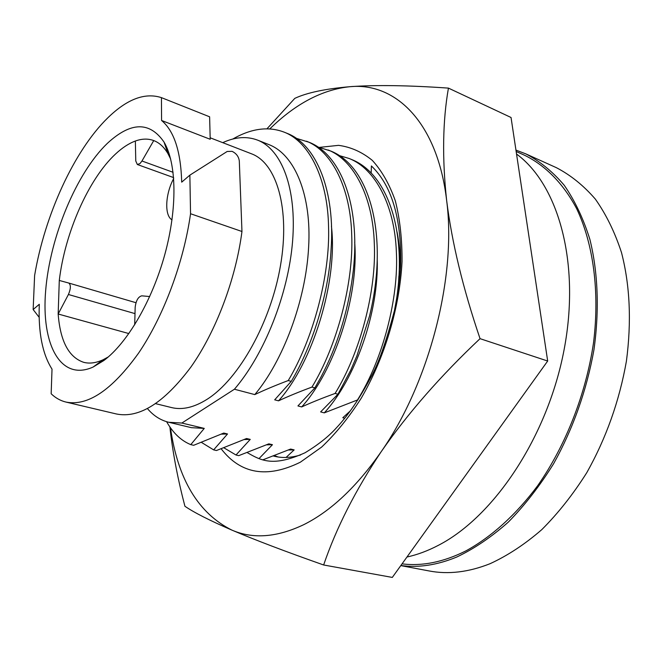 <?xml version="1.0" encoding="UTF-8"?>
<svg xmlns="http://www.w3.org/2000/svg" width="663" height="663" viewBox="0 0 663 663"><rect width="100%" height="100%" fill="white"/><g stroke="black" fill="none" stroke-linecap="round" stroke-linejoin="round"><path stroke-width="0.99" d="M406.949 557.028C417.309 554.765 427.817 550.854 438.467 545.276C494.242 516.552 547.721 436.353 564.105 349.674C580.631 262.954 558.387 184.654 516.535 154.04M402.051 563.848C422.24 566.401 443.522 562.075 465.907 550.887C491.3 537.013 516.029 514.786 537.759 485.598C565.879 445.188 585.993 393.847 593.551 342.589C599.824 291.496 593.335 243.876 576.669 208.696C563.293 183.518 545.425 165.551 524.856 155.399L516.154 151.479M247.208 452.58C261.247 460.735 273.115 467.142 305.021 452.771C318.141 444.832 328.566 436.569 336.29 427.975C347.835 415.767 359.197 399.159 370.368 378.175C378.192 364.393 386.222 341.826 394.46 310.466C398.463 289.797 400.543 273.695 400.717 262.158C401.165 217.157 391.385 185.093 371.396 165.949L371.172 172.919M319.599 147.36L338.561 145.346C350.81 146.987 362.073 152.009 372.341 160.413C381.805 170.764 389.463 184.231 395.314 200.814C399.93 218.989 402.168 239.244 402.043 261.587C399.731 307.4 384.664 357.887 361.194 398.272C348.887 417.483 335.702 433.759 321.63 447.086L300.339 462.202C267.131 478.553 240.744 474.095 221.177 448.818M269.75 128.937C295.665 103.602 322.45 89.513 350.114 86.679C396.01 82.278 437.597 123.061 446.63 200.367C456.724 276.421 429.45 382.684 381.208 451.685C356.719 486.766 330.928 511.082 303.82 524.632C276.952 537.436 252.968 539.259 231.851 530.093C198.312 513.27 177.866 479.266 170.515 428.099L170.474 427.817M480.045 338.66C440.646 375.788 407.704 413.463 381.208 451.685C355.509 490.114 336.315 527.889 323.635 564.984L392.305 577.423L547.679 361.028L511.04 117.492L448.437 88.113C442.702 120.782 442.097 158.2 446.63 200.367C451.876 242.418 463.014 288.513 480.045 338.66L547.679 361.028M397.013 231.793C399.333 243.271 400.444 255.852 400.353 269.534M274.424 455.614L278.12 456.981M300.588 454.967C291.181 457.777 282.537 458.224 274.664 456.318L273.396 455.995M266.932 128.846L294.803 98.364C306.886 92.696 325.326 88.801 350.114 86.679C375.656 84.847 408.425 85.328 448.437 88.113M323.635 564.984C285.388 551.508 254.791 539.873 231.851 530.093C209.632 520.455 193.994 512.507 184.927 506.267C178.107 480.302 173.25 455.249 170.35 431.107L169.894 426.989M400.784 565.614L429.16 570.959C448.296 574.63 468.608 572.21 490.081 563.699C507.684 555.611 524.922 544.257 541.795 529.629C558.18 513.245 573.188 494.233 586.821 472.611C606.197 438.052 619.399 400.9 626.411 361.153C631.615 321.58 629.983 285.372 621.488 252.537C614.792 232.075 606.057 214.24 595.291 199.041C583.581 185.524 570.594 175.065 556.34 167.656L525.817 153.874L515.947 150.095M400.866 565.506C418.502 567.942 437.124 565.116 456.724 557.044C474.26 548.715 491.482 537.047 508.372 522.054C524.798 505.264 539.881 485.805 553.622 463.686C573.188 428.339 586.631 390.399 593.932 349.865C599.518 310.11 597.985 272.12 589.888 239.393C583.382 218.657 574.838 200.624 564.254 185.3C552.727 171.709 539.914 161.233 525.817 153.874M288.43 450.003L294.148 449.895L286.06 457.453M294.148 449.895L290.634 449.058L262.946 459.79M266.592 444.84L272.452 444.707L258.984 458.622M398.902 276.032L398.131 290.427M350.545 410.704L342.779 417.731L344.743 418.245M272.452 444.707L268.855 443.845L238.746 455.638L235.995 455L223.887 447.807M349.119 158.49L351.713 159.543C388.385 174.062 408.292 234.271 395.471 305.676M358.045 399.748L324.282 412.867C354.954 379.667 379.112 312.298 377.206 258.669M339.489 155.639L349.136 158.49C375.548 168.783 394.659 205.953 396.35 251.526C398.911 298.35 382.675 359.711 357.672 399.648M244.249 439.552L250.249 439.395L235.995 455M318.174 147.087L330.704 151.023C370.136 166.504 389.04 236.467 369.515 316.11L356.893 355.882L350.603 370.46L337.948 394.22L320.627 411.905L324.282 412.867M250.249 439.395L246.57 438.516L216.461 450.525L213.643 449.879L201.428 442.395M337.948 394.22L335.097 393.432C322.433 398.049 311.295 402.549 301.682 406.925C334.086 371.553 358.973 296.8 354.688 242.169M328.061 149.954C354.166 160.106 372.904 197.475 374.305 243.503C376.576 290.784 360.117 352.923 335.097 393.432M221.376 434.149L227.525 433.967L213.643 449.879M296.353 138.335L309.198 142.305C342.539 155.382 361.584 209.939 352.567 276.471C347.545 313.234 336.937 346.906 320.743 377.496L314.884 387.872L297.936 405.938L301.682 406.925M227.525 433.967L223.762 433.063L193.662 445.296L190.778 444.633C181.14 440.696 173.084 433.055 166.612 421.701M314.884 387.872L311.966 387.076C299.27 391.783 288.123 396.366 278.526 400.833C312.563 363.299 337.981 281.253 331.434 226.249M306.488 141.211C332.279 151.222 350.619 188.789 351.721 235.274C353.669 283.035 336.986 345.97 311.966 387.076M191.425 427.676L204.262 428.397L190.778 444.633M269.095 144.683C295.267 154.835 311.676 196.14 308.626 247.042C305.892 300.927 282.629 361.633 254.791 394.593L234.412 389.231C264.421 354.34 288.306 294.123 292.574 241.431C296.858 188.665 281.816 149.54 257.642 140.15C246.827 136.064 235.191 136.901 222.743 142.661M147.476 408.632C153.435 415.693 160.504 420.234 168.684 422.265L181.861 423.044L204.262 428.397M284.402 132.252L287.187 133.379C316.723 144.675 335.254 191.541 331.086 249.271C328.74 293.75 312.497 345.995 291.239 381.374L274.689 399.822L278.526 400.833M232.746 139.048C251.376 128.365 268.598 126.103 284.41 132.252C309.853 142.122 327.771 179.88 328.558 226.837C330.182 275.07 313.259 338.826 288.248 380.545C275.518 385.352 264.371 390.035 254.791 394.593M291.239 381.374L288.248 380.545M234.412 389.231L181.861 423.044M155.672 403.668L171.518 407.563C182.366 410.223 194.317 407.405 207.37 399.118C239.053 378.938 270.86 322.102 280.49 265.548C290.27 208.936 276.769 163.148 251.534 153.816L210.171 137.788M39.291 304.276C38.205 332.503 42.449 354.125 52.021 369.134L51.159 393.772C55.518 397.966 60.457 400.734 65.985 402.076C87.823 406.394 112.039 390.043 138.633 353.039C163.479 316.458 183.692 262.515 190.546 213.735L189.867 175.148L181.703 182.151C180.833 151.512 174.129 130.959 161.581 120.484L161.441 97.635C144.94 92.314 127.039 99.077 107.737 117.915C74.099 150.667 44.736 215.251 34.617 275.476L33.15 309.546L39.291 304.276M161.441 97.635L209.616 116.804L210.204 139.28L161.581 120.484M65.985 402.076L116.473 413.994C139.263 418.535 164.076 402.897 190.894 367.062C215.923 331.641 235.788 279.189 241.962 231.495L239.302 161.018C238.721 156.609 236.31 153.385 232.067 151.338L227.169 151.479L189.867 175.148M39.175 317.345L33.15 309.546M241.962 231.495L190.546 213.735M107.331 143.382C130.768 121.694 149.672 121.271 164.059 142.122C176.648 163.471 177.518 208.099 164.855 254.352C152.208 300.588 127.42 342.953 103.9 360.49L93.135 367.037C60.524 381.764 41.065 344.37 45.664 290.601C50.015 236.873 76.311 173.192 107.331 143.382M170.673 159.07L167.996 153.7C164.101 147.087 159.352 142.711 153.741 140.573C148.089 138.484 141.965 138.633 135.36 141.028C128.796 143.457 122.166 147.816 115.445 154.106C88.486 179.076 64.858 233.036 59.289 280.449L58.162 314.013C60.267 341.238 68.786 357.349 83.737 362.338C89.571 363.838 95.994 362.993 103.005 359.802L108.326 356.918M149.714 296.543L141.749 295.831C138.194 296.775 135.998 300.588 135.169 307.284L134.697 324.82M135.36 141.028L135.774 160.993L137.34 164.507L139.984 163.57L141.973 161.001L153.741 140.573M173.698 178.513C165.261 194.035 164.267 215.599 172.007 219.843M128.887 333.572L58.162 314.013L68.422 294.496C70.858 288.712 70.982 284.899 68.786 283.051L59.289 280.449M164.963 144.783L165.626 145.031M141.973 161.001L173.084 172.297M68.422 294.496L134.995 313.616M68.811 283.06L135.973 302.709L68.786 283.051M170.515 428.099L170.35 431.107M267.164 128.854L267.794 127.835M168.684 422.265L191.508 427.693M257.642 140.15L269.079 144.675M167.996 153.7L164.059 142.122M103.005 359.802L93.135 367.037M137.34 164.507L173.623 177.593"/></g></svg>
